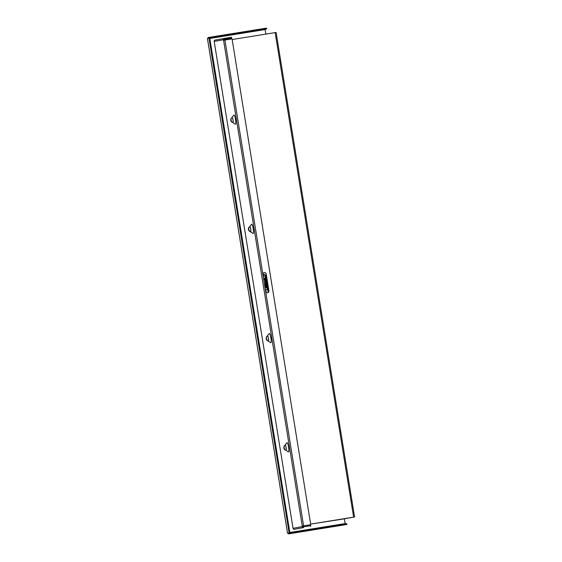<?xml version="1.0" encoding="UTF-8"?>
<svg xmlns="http://www.w3.org/2000/svg" width="562" height="562" viewBox="0 0 562 562"><rect width="100%" height="100%" fill="white"/><g stroke="black" fill="none" stroke-linecap="round" stroke-linejoin="round"><path stroke-width="0.84" d="M345.216 523.924L344.344 518.838L353.814 517.124L310.645 524.093L344.351 518.845M346.93 524.43L346.81 523.665L289.887 532.846L290.013 533.619L346.93 524.43L290.013 533.619M209.752 38.083L265.102 29.154L266.669 28.866L266.543 28.1L209.626 37.282L208.059 37.57L208.186 38.321M265.102 29.154L265.84 34.099M287.554 533.169L207.441 38.546M345.37 524.718L288.454 533.9L288.327 533.134L289.887 532.846L287.568 533.254L289.887 532.846L209.745 38.054L208.994 38.174L289.135 532.973M354.566 517.005L276.104 32.448L232.162 39.53M266.669 28.866L209.675 38.061M207.427 38.455L208.994 38.174M263.599 274.439A1.707 1.679 -100.3 0 1 265.482 275.823M267.667 289.29L268.179 292.472M262.918 274.685L263.255 274.558A1.707 1.679 -100.3 0 1 265.622 275.802M267.8 289.261L268.299 292.366M209.626 37.282L209.752 38.047M352.557 517.328A1.173 1.152 -100.3 0 1 352.444 517.356L310.645 524.093M343.326 519L343.937 518.902A1.173 1.152 79.7 0 0 343.958 518.895A1.173 1.152 79.7 0 0 343.979 518.895M263.388 274.502L263.655 276.146M265.84 289.62L266.304 292.479M231.951 117.634A2.782 0.485 80.8 0 1 232.064 117.289A2.782 0.485 80.8 0 1 232.127 117.247A2.782 0.485 80.8 0 1 233.054 119.903A2.782 0.485 80.8 0 1 233.019 122.734A2.782 0.485 80.8 0 1 232.935 122.713A2.782 0.485 80.8 0 1 232.724 122.418M232.064 117.289L233.841 115.091A4.693 0.822 80.8 0 1 233.961 115.013A4.693 0.822 80.8 0 1 235.52 119.502A4.693 0.822 80.8 0 1 235.457 124.279A4.693 0.822 80.8 0 1 235.316 124.244L232.935 122.713M249.64 226.858A2.782 0.485 80.8 0 1 249.753 226.514A2.782 0.485 80.8 0 1 249.816 226.465A2.782 0.485 80.8 0 1 250.743 229.127A2.782 0.485 80.8 0 1 250.708 231.958A2.782 0.485 80.8 0 1 250.624 231.937A2.782 0.485 80.8 0 1 250.413 231.642M249.753 226.514L251.537 224.315A4.693 0.822 80.8 0 1 251.65 224.238A4.693 0.822 80.8 0 1 253.209 228.72A4.693 0.822 80.8 0 1 253.146 233.497A4.693 0.822 80.8 0 1 253.012 233.462L250.624 231.937M267.329 336.083A2.782 0.485 80.8 0 1 267.442 335.732A2.782 0.485 80.8 0 1 267.512 335.69A2.782 0.485 80.8 0 1 268.432 338.345A2.782 0.485 80.8 0 1 268.397 341.183A2.782 0.485 80.8 0 1 268.32 341.162A2.782 0.485 80.8 0 1 268.102 340.867M267.442 335.732L269.226 333.54A4.693 0.822 80.8 0 1 269.339 333.463A4.693 0.822 80.8 0 1 270.898 337.945A4.693 0.822 80.8 0 1 270.835 342.722A4.693 0.822 80.8 0 1 270.701 342.687L268.32 341.162M285.018 445.308A2.782 0.485 80.8 0 1 285.131 444.956A2.782 0.485 80.8 0 1 285.201 444.914A2.782 0.485 80.8 0 1 286.121 447.57A2.782 0.485 80.8 0 1 286.086 450.401A2.782 0.485 80.8 0 1 286.009 450.38A2.782 0.485 80.8 0 1 285.791 450.085M285.131 444.956L286.915 442.758A4.693 0.822 80.8 0 1 287.027 442.68A4.693 0.822 80.8 0 1 288.587 447.169A4.693 0.822 80.8 0 1 288.531 451.946A4.693 0.822 80.8 0 1 288.39 451.911L286.009 450.38M224.301 38.427L215.134 40.092A1.173 1.152 79.7 0 0 214.185 41.433L293.041 528.301A1.173 1.152 79.7 0 0 294.369 529.278L303.578 527.599A1.173 1.152 -100.3 0 1 302.251 526.629L302.166 526.102L310.744 524.711L232.057 38.89L223.479 40.281L223.395 39.754A1.173 1.152 -100.3 0 1 224.35 38.413L231.495 37.261L231.614 38.033L224.47 39.185A0.393 0.386 -100.3 0 0 224.463 39.185L224.47 39.185M265.622 291.369L262.897 274.544A1.707 1.679 -100.3 0 1 264.245 272.598A1.707 1.679 -100.3 0 1 266.205 274.01L268.931 290.835A1.707 1.679 -100.3 0 1 267.582 292.774A1.707 1.679 -100.3 0 1 265.622 291.369L303.599 525.863M224.238 40.155L224.154 39.635A0.393 0.386 -100.3 0 1 224.463 39.185M310.744 524.711L302.166 526.102M310.723 526.446L310.596 525.681L303.452 526.833A0.393 0.386 -100.3 0 1 303.009 526.503L302.925 525.983M231.614 38.033L224.196 39.382M264.182 272.612A1.707 1.679 -100.3 0 1 266.072 274.031L268.798 290.856A1.707 1.679 -100.3 0 1 267.512 292.788M267.322 340.628L267.336 340.72A2.192 0.386 -99.2 0 0 267.364 340.734A2.192 0.386 -99.2 0 0 267.407 340.741A2.192 0.386 -99.2 0 0 267.47 340.698L266.444 338.886L266.451 339.462M266.325 339.483L267.336 340.72L266.142 338.935L266.662 336.547M266.669 336.441A2.192 0.386 -99.2 0 1 266.711 336.42A2.192 0.386 -99.2 0 1 266.781 336.441L266.205 337.931L266.5 338.457L266.086 338.535L266.648 336.462A2.192 0.386 -99.2 0 1 266.669 336.441L267.568 336.034A2.431 0.429 80.8 0 1 268.376 338.366A2.431 0.429 80.8 0 1 268.341 340.839L267.364 340.734M266.205 337.931L266.444 338.886M266.17 338.521L266.079 337.952M266.086 338.535L266.5 338.464M285.011 449.853L285.032 449.944A2.192 0.386 -99.2 0 0 285.053 449.958A2.192 0.386 -99.2 0 0 285.103 449.965A2.192 0.386 -99.2 0 0 285.159 449.916L284.133 448.104L284.14 448.687M283.894 447.155L284.063 447.703L284.47 445.659A2.192 0.386 -99.2 0 0 284.4 445.638A2.192 0.386 -99.2 0 0 284.365 445.659L285.257 445.252A2.431 0.429 80.8 0 1 285.257 445.252A2.431 0.429 80.8 0 1 286.065 447.591A2.431 0.429 80.8 0 1 286.037 450.064L284.604 449.684L283.831 448.16L284.351 445.771M285.032 449.944L284.049 448.125M283.768 447.759L284.337 445.687A2.192 0.386 -99.2 0 1 284.365 445.659M284.063 447.703L284.133 448.104M283.859 447.738L283.768 447.176M284.014 448.708L283.922 448.146M249.633 231.403L249.647 231.495A2.192 0.386 -99.2 0 0 249.676 231.509A2.192 0.386 -99.2 0 0 249.718 231.516A2.192 0.386 -99.2 0 0 249.781 231.474L248.748 229.661L248.762 230.237M248.636 230.265L249.647 231.495L248.453 229.718M248.46 229.718L248.959 227.238A2.192 0.386 -99.2 0 0 248.959 227.238L248.973 227.329M248.98 227.217A2.192 0.386 -99.2 0 1 249.022 227.196A2.192 0.386 -99.2 0 1 249.092 227.217L248.516 228.706L248.811 229.233L248.397 229.31L248.615 227.652L249.879 226.809A2.431 0.429 80.8 0 1 249.879 226.809A2.431 0.429 80.8 0 1 250.687 229.148A2.431 0.429 80.8 0 1 250.652 231.614L249.676 231.509M248.516 228.706L248.748 229.661M248.474 229.296L248.383 228.734M248.397 229.31L248.811 229.247M264.168 279.518L264.182 278.647L264.168 279.518M264.843 279.827A2.129 0.372 80.8 0 1 264.871 277.656A2.129 0.372 80.8 0 1 265.573 279.693L266.529 285.58A2.129 0.372 80.8 0 1 266.5 287.751A2.129 0.372 80.8 0 1 265.791 285.714L264.843 279.827L265.58 279.707M265.369 284.491L265.896 287.863L265.397 287.948L264.857 284.583L265.369 284.491L264.857 284.583M265.348 289.69L267.217 289.353L267.224 288.482L265.32 276.708L265.039 275.893L263.171 276.23M265.32 276.708L266.072 276.588L265.791 275.773L265.039 275.893M266.072 276.588L267.983 288.362L267.224 288.482M267.217 289.353L267.969 289.233L267.983 288.362M267.969 289.233L265.348 289.704M231.944 122.186L231.958 122.277A2.192 0.386 -99.2 0 0 231.987 122.291A2.192 0.386 -99.2 0 0 232.029 122.298A2.192 0.386 -99.2 0 0 232.092 122.249L231.059 120.437L231.073 121.013M230.94 121.041L231.958 122.277L230.764 120.493L231.284 118.104M231.291 117.992A2.192 0.386 -99.2 0 1 231.326 117.971A2.192 0.386 -99.2 0 1 231.396 117.992L230.827 119.488L231.123 120.015L230.708 120.085L231.27 118.02A2.192 0.386 -99.2 0 1 231.291 117.992L232.19 117.584A2.431 0.429 80.8 0 1 232.19 117.584A2.431 0.429 80.8 0 1 232.998 119.924A2.431 0.429 80.8 0 1 232.963 122.397L231.987 122.291M230.827 119.488L231.059 120.437M230.785 120.071L230.694 119.509M230.708 120.085L231.123 120.022M280.691 60.801A4.51 0.794 -99.2 0 0 280.241 58.005M280.923 62.206L280.017 56.607M350.456 491.518A4.51 0.794 -99.2 0 0 350.267 490.113A4.51 0.794 -99.2 0 0 350 488.722M350.681 492.923L349.775 487.324M345.117 523.573L289.83 532.488M209.816 38.476L265.102 29.554M263.079 273.455L263.255 274.558M353.624 517.152L275.148 32.596M352.465 517.349L343.958 518.895L352.444 517.356M223.395 39.754L214.185 41.433M293.041 528.301L302.251 526.629M302.258 526.088L223.571 40.267M262.897 274.544L224.912 40.043M294.369 529.278L303.578 527.599M266.529 285.594L265.791 285.714M280.951 62.417L279.981 56.404M350.716 493.127L349.74 487.121M207.42 38.504L287.547 533.212M276.104 32.448L354.58 517.005M224.329 38.42L215.113 40.092M265.896 287.863L265.348 284.498"/></g></svg>
